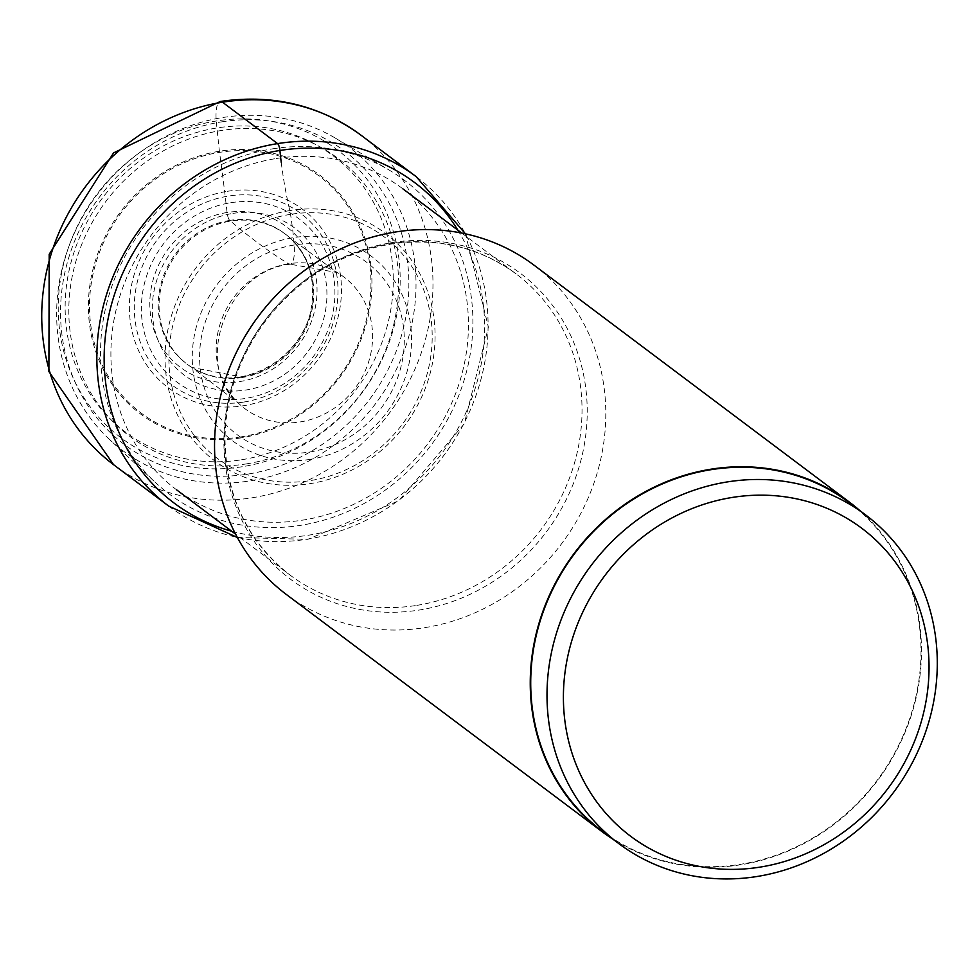<?xml version="1.0" encoding="UTF-8"?>
<svg xmlns="http://www.w3.org/2000/svg" width="978" height="978" viewBox="0 0 978 978"><rect width="100%" height="100%" fill="white"/><g stroke="black" fill="none" stroke-linecap="round" stroke-linejoin="round"><path stroke-width="0.73" stroke-dasharray="4.89 3.67" d="M241.688 459.746A172.8 158.937 126.9 0 0 392.814 267.727A172.8 158.937 126.9 0 0 216.749 127.984A172.8 158.937 126.9 0 0 65.612 320.002A172.8 158.937 126.9 0 0 241.688 459.746M310.258 459.354A115.49 106.235 -53.1 0 1 192.568 365.955A115.49 106.235 -53.1 0 1 293.583 237.617A115.49 106.235 -53.1 0 1 411.261 331.016A115.49 106.235 -53.1 0 1 310.258 459.354M240.93 436.909A148.204 136.321 -53.1 0 1 89.915 317.055A148.204 136.321 -53.1 0 1 219.537 152.36A148.204 136.321 -53.1 0 1 370.552 272.214A148.204 136.321 -53.1 0 1 240.93 436.909M240.93 437.899A149.304 137.336 -53.1 0 1 88.802 317.153A149.304 137.336 -53.1 0 1 219.378 151.248A149.304 137.336 -53.1 0 1 371.518 271.994A149.304 137.336 -53.1 0 1 240.93 437.899M849.307 502.668A205.514 189.035 -53.1 0 1 912.034 711.385A205.514 189.035 -53.1 0 1 740.701 864.271A205.514 189.035 -53.1 0 1 602.424 831.3M613.035 839.271A206.028 189.5 126.9 0 0 740.737 864.76A206.028 189.5 126.9 0 0 910.322 718.304A206.028 189.5 126.9 0 0 859.919 510.638M533.915 265.087A206.028 189.5 -53.1 0 1 596.8 474.318A206.028 189.5 -53.1 0 1 425.039 627.595A206.028 189.5 -53.1 0 1 286.42 594.526M276.089 158.546A188.277 173.192 -53.1 0 1 402.765 188.754A188.277 173.192 -53.1 0 1 460.235 379.965A188.277 173.192 -53.1 0 1 303.266 520.039A188.277 173.192 -53.1 0 1 176.59 489.819A188.277 173.192 -53.1 0 1 119.12 298.608A188.277 173.192 -53.1 0 1 276.089 158.546M272.569 148.852A196.065 180.343 -53.1 0 1 389.55 170.306A196.065 180.343 -53.1 0 1 466.897 370.124A196.065 180.343 -53.1 0 1 300.882 525.296A196.065 180.343 126.9 0 1 155.184 482.264A196.065 180.343 126.9 0 1 112.115 285.503A196.065 180.343 126.9 0 1 272.569 148.852M109.365 439.342A189.243 174.072 126.9 0 1 67.8 249.427A189.243 174.072 126.9 0 1 222.666 117.543A189.243 174.072 -53.1 0 1 335.564 138.24A189.243 174.072 -53.1 0 1 410.234 331.102A189.243 174.072 -53.1 0 1 249.989 480.883A189.243 174.072 126.9 0 1 109.365 439.342L155.184 482.264M281.236 162.409A133.986 38.069 -99.1 0 0 289.806 210.588A14.364 4.083 80.9 0 1 290.527 214.341A155.221 44.096 80.9 0 1 293.583 237.617L294.158 245.013A25.183 7.152 80.9 0 1 288.461 263.779A2297.371 652.729 80.9 0 1 230.539 221.077L229.757 220.417A7.408 2.103 80.9 0 1 227.067 212.483A648.891 184.365 -99.1 0 0 219.537 152.36A19.095 5.428 80.9 0 1 219.378 151.248L216.224 121.003A25.954 7.372 80.9 0 1 222.483 102.201M242.214 466.726A180.062 165.624 -53.1 0 1 58.729 321.102A180.062 165.624 -53.1 0 1 216.224 121.003A180.062 165.624 -53.1 0 1 399.696 266.627A180.062 165.624 -53.1 0 1 242.214 466.726M361.102 135.27A206.028 189.5 -53.1 0 1 423.987 344.5A206.028 189.5 -53.1 0 1 252.226 497.765A206.028 189.5 -53.1 0 1 113.607 464.709M168.717 506.103A206.028 189.5 126.9 0 0 307.337 539.171A206.028 189.5 126.9 0 0 479.098 385.907A206.028 189.5 126.9 0 0 416.212 176.663M231.664 531.201A200.356 184.292 126.9 0 0 308.84 535.162A200.356 184.292 -53.1 0 0 457.851 230.136M289.806 210.588A142.201 130.795 126.9 0 0 165.441 368.608A142.201 130.795 126.9 0 0 310.332 483.609A142.201 130.795 -53.1 0 0 434.697 325.588A142.201 130.795 -53.1 0 0 289.806 210.588M290.527 214.341A138.656 127.531 126.9 0 0 169.267 368.425A138.656 127.531 126.9 0 0 310.552 480.553A138.656 127.531 126.9 0 0 431.811 326.481A138.656 127.531 126.9 0 0 290.527 214.341M294.158 245.013A107.812 99.169 126.9 0 0 199.879 364.818A107.812 99.169 126.9 0 0 309.733 452.007A107.812 99.169 126.9 0 0 404.012 332.202A107.812 99.169 126.9 0 0 294.158 245.013M288.461 263.779A82.36 75.758 126.9 0 0 221.138 320.931A82.36 75.758 126.9 0 0 238.803 403.511A82.36 75.758 126.9 0 0 300.344 421.909A82.36 75.758 -53.1 0 0 370.149 356.481A82.36 75.758 -53.1 0 0 337.19 272.544A82.36 75.758 -53.1 0 0 288.461 263.779M242.299 377.484A81.467 74.927 -53.1 0 1 192.629 367.924A81.467 74.927 -53.1 0 1 161.725 284.904A81.467 74.927 -53.1 0 1 230.539 221.077A81.467 74.927 -53.1 0 1 290.148 238.106A81.467 74.927 -53.1 0 1 309.182 320.075A81.467 74.927 -53.1 0 1 242.299 377.484M229.757 220.417A81.553 75.013 126.9 0 0 160.869 284.305A81.553 75.013 126.9 0 0 191.81 367.41A81.553 75.013 126.9 0 0 241.529 376.982A81.553 75.013 126.9 0 0 308.498 319.513A81.553 75.013 126.9 0 0 289.439 237.458A81.553 75.013 126.9 0 0 229.757 220.417M227.067 212.495A88.057 81.003 126.9 0 0 150.05 310.344A88.057 81.003 126.9 0 0 239.781 381.567A88.057 81.003 126.9 0 0 316.799 283.706A88.057 81.003 126.9 0 0 227.067 212.495M391.75 242.678A191.321 175.979 -53.1 0 1 586.702 397.41A191.321 175.979 -53.1 0 1 419.366 610.015A191.321 175.979 -53.1 0 1 224.414 455.283A191.321 175.979 -53.1 0 1 391.75 242.678M416.848 605.37A188.277 173.192 126.9 0 0 573.817 465.296A188.277 173.192 126.9 0 0 516.347 274.084A188.277 173.192 126.9 0 0 389.66 243.864A188.277 173.192 126.9 0 0 232.691 383.938A188.277 173.192 126.9 0 0 290.16 575.15A188.277 173.192 126.9 0 0 416.848 605.37M221.456 121.895A183.424 168.717 -53.1 0 1 408.364 270.246A183.424 168.717 -53.1 0 1 247.947 474.085A183.424 168.717 -53.1 0 1 61.039 325.735A183.424 168.717 -53.1 0 1 221.456 121.895M246.224 463.927A173.644 159.72 126.9 0 0 398.095 270.955A173.644 159.72 126.9 0 0 221.15 130.526A173.644 159.72 126.9 0 0 69.279 323.498A173.644 159.72 126.9 0 0 246.224 463.927M227.348 191.309A111.688 102.727 -53.1 0 1 341.151 281.627A111.688 102.727 -53.1 0 1 243.473 405.736A111.688 102.727 -53.1 0 1 129.671 315.417A111.688 102.727 -53.1 0 1 227.348 191.309M243.877 402.044A107.274 98.668 126.9 0 0 337.703 282.838A107.274 98.668 126.9 0 0 228.387 196.089A107.274 98.668 126.9 0 0 134.573 315.295A107.274 98.668 126.9 0 0 243.877 402.044M230.784 202.715A101.932 93.754 -53.1 0 1 334.647 285.16A101.932 93.754 -53.1 0 1 245.502 398.425A101.932 93.754 -53.1 0 1 141.639 315.992A101.932 93.754 -53.1 0 1 230.784 202.715M232.972 213.387A91.969 84.597 -53.1 0 1 326.676 287.764A91.969 84.597 -53.1 0 1 246.248 389.965A91.969 84.597 -53.1 0 1 152.531 315.588A91.969 84.597 -53.1 0 1 232.972 213.387M237.336 537.484L307.862 539.343L398.841 500.724L464.232 423.865L488.401 327.19L465.455 233.84M290.258 264.219C225.82 270.723 192.666 366.188 238.803 403.511L191.81 367.41L240.979 376.836C287.63 367.337 309.451 328.131 311.42 306.713C315.735 278.681 308.412 255.6 289.439 237.458L337.19 272.544L290.258 264.219M461.75 233.07L516.347 274.084C479.611 247.275 437.679 237.287 390.552 244.145C339.941 253.057 298.18 278.779 265.295 321.31C239.145 356.884 225.722 395.992 225.001 438.67C225.796 496.115 247.52 541.616 290.16 575.15L235.564 534.135M335.564 138.24L389.55 170.306"/><path stroke-width="1.47" d="M760.114 867.107A192.544 177.104 126.9 0 0 928.513 653.145A192.544 177.104 126.9 0 0 732.314 497.435A192.544 177.104 126.9 0 0 563.927 711.397A192.544 177.104 126.9 0 0 760.114 867.107M756.984 876.508A205.514 189.035 126.9 0 0 928.318 723.622A205.514 189.035 126.9 0 0 865.591 514.905A205.514 189.035 126.9 0 0 727.314 481.922A205.514 189.035 126.9 0 0 555.969 634.808A205.514 189.035 126.9 0 0 618.707 843.525A205.514 189.035 126.9 0 0 756.984 876.508M618.707 843.525L602.424 831.3A205.514 189.035 -53.1 0 1 539.685 622.583A205.514 189.035 -53.1 0 1 711.03 469.684A205.514 189.035 -53.1 0 1 849.307 502.668L865.591 514.905M859.919 510.638A206.028 189.5 126.9 0 0 849.613 502.264A206.028 189.5 126.9 0 0 710.994 469.195A206.028 189.5 126.9 0 0 539.233 622.473A206.028 189.5 126.9 0 0 602.118 831.703A206.028 189.5 126.9 0 0 613.035 839.271M602.118 831.703L286.42 594.526A206.028 189.5 -53.1 0 1 223.534 385.295A206.028 189.5 -53.1 0 1 395.295 232.03A206.028 189.5 -53.1 0 1 533.915 265.087L849.613 502.264M222.483 102.201A206.028 189.5 -53.1 0 1 361.102 135.27C319.561 105.074 272.618 93.815 220.27 101.492L113.582 152.886L49.181 254.292L48.9 371.554L113.607 464.709A206.028 189.5 -53.1 0 1 50.722 255.466A206.028 189.5 -53.1 0 1 222.483 102.201L277.593 143.607A6.112 1.736 80.9 0 1 279.916 150.478A133.986 38.069 -99.1 0 0 281.236 162.409M465.455 233.84L416.212 176.663A206.028 189.5 126.9 0 0 277.593 143.607A206.028 189.5 126.9 0 0 105.832 296.872A206.028 189.5 126.9 0 0 168.717 506.103L113.607 464.709M457.851 230.136A200.356 184.292 -53.1 0 0 279.916 150.478A200.356 184.292 126.9 0 0 105.746 333.143A200.356 184.292 126.9 0 0 231.664 531.201M168.717 506.103L237.336 537.484M416.212 176.663L361.102 135.27M461.75 233.07L402.765 188.754M235.564 534.135L176.59 489.819"/></g></svg>
